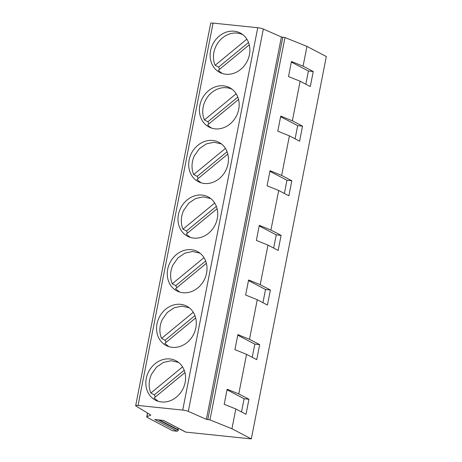 <?xml version="1.0" encoding="UTF-8"?>
<svg xmlns="http://www.w3.org/2000/svg" width="462" height="462" viewBox="0 0 462 462"><rect width="100%" height="100%" fill="white"/><g stroke="black" fill="none" stroke-linecap="round" stroke-linejoin="round"><path stroke-width="0.69" d="M291.349 62.07L308.402 71.009L313.253 71.512L303.078 66.176L306.959 46.391L326.322 56.537L251.305 438.9L231.947 428.753L209.962 419.883L206.387 419.329L188.305 411.394L263.323 29.031L281.404 36.966L284.973 37.52L209.962 419.883M163.323 420.391L185.522 432.028A1.109 0.959 117.7 0 0 185.822 432.114L251.305 438.9M177.951 428.06L178.228 429.827A1.115 0.959 117.7 0 1 177.038 431.208L154.701 419.502L163.484 420.408L185.822 432.114M188.305 411.394A4.447 0.728 11.1 0 0 182.721 410.089L138.051 405.463A4.447 0.728 11.1 0 0 135.678 405.648A4.447 0.728 11.1 0 0 135.995 406.011L150.843 415.078L146.928 416.736A5.608 0.918 11.1 0 0 146.737 416.915A5.608 0.918 11.1 0 0 147.338 417.486L172.644 430.751L177.038 431.208M313.253 71.512L310.302 86.567L300.127 81.231L292.365 120.801L302.541 126.132L299.584 141.187L289.408 135.857L281.647 175.421L291.822 180.757L288.871 195.813L278.69 190.477L270.928 230.047L281.104 235.377L278.153 250.433L267.977 245.103L260.216 284.673L270.391 290.003L267.434 305.059L257.259 299.723L249.497 339.293L259.673 344.629L256.722 359.679L246.541 354.348L238.779 393.919L248.954 399.249L246.003 414.304L235.828 408.968L231.947 428.753M257.259 299.723L245.64 295.033L248.596 279.984L260.216 284.673M267.977 245.103L256.358 240.413L259.309 225.358L270.928 230.047M278.69 190.477L267.076 185.788L270.027 170.732L281.647 175.421M289.408 135.857L277.789 131.168L280.746 116.112L292.365 120.801M300.127 81.231L288.507 76.542L291.458 61.486L303.078 66.176M306.959 46.391L284.973 37.52M235.828 408.968L224.209 404.279L227.16 389.229L238.779 393.919M246.541 354.348L234.921 349.659L237.878 334.603L249.497 339.293M269.912 171.315L286.966 180.255L291.822 180.757M286.966 180.255L284.378 193.457M259.194 225.941L276.253 234.875L281.104 235.377M276.253 234.875L273.66 248.077M248.481 280.561L265.535 289.501L270.391 290.003M265.535 289.501L262.942 302.702M237.763 335.187L254.816 344.121L259.673 344.629M254.816 344.121L252.229 357.328M227.044 389.807L244.103 398.746L248.954 399.249M244.103 398.746L241.511 411.948M182.721 410.089L257.738 27.726A4.447 0.728 11.1 0 1 263.323 29.031M257.738 27.726L213.069 23.1A4.447 0.728 11.1 0 0 210.695 23.285L135.678 405.648M180.642 304.331A22.216 19.185 -62.3 0 0 157.964 320.305A22.216 19.185 -62.3 0 0 166.112 345.512A22.216 19.185 -62.3 0 0 172.205 347.343A22.216 19.185 -62.3 0 0 194.883 331.369A22.216 19.185 -62.3 0 0 186.735 306.156A22.216 19.185 -62.3 0 0 180.642 304.331M225.785 74.226A22.216 19.185 -62.3 0 0 248.464 58.252A22.216 19.185 -62.3 0 0 240.321 33.045A22.216 19.185 -62.3 0 0 234.222 31.214A22.216 19.185 -62.3 0 0 211.544 47.188A22.216 19.185 -62.3 0 0 219.693 72.401A22.216 19.185 -62.3 0 0 225.785 74.226M223.51 85.84A22.216 19.185 -62.3 0 0 200.831 101.807A22.216 19.185 -62.3 0 0 208.974 127.021A22.216 19.185 -62.3 0 0 215.073 128.852A22.216 19.185 -62.3 0 0 237.751 112.878A22.216 19.185 -62.3 0 0 229.602 87.665A22.216 19.185 -62.3 0 0 223.51 85.84M212.791 140.46A22.216 19.185 -62.3 0 0 190.113 156.433A22.216 19.185 -62.3 0 0 198.262 181.647A22.216 19.185 -62.3 0 0 204.354 183.472A22.216 19.185 -62.3 0 0 227.033 167.498A22.216 19.185 -62.3 0 0 218.884 142.29A22.216 19.185 -62.3 0 0 212.791 140.46M193.636 238.097A22.216 19.185 -62.3 0 0 216.314 222.124A22.216 19.185 -62.3 0 0 208.171 196.91A22.216 19.185 -62.3 0 0 202.073 195.085A22.216 19.185 -62.3 0 0 179.395 211.059A22.216 19.185 -62.3 0 0 187.543 236.267A22.216 19.185 -62.3 0 0 193.636 238.097M182.923 292.717A22.216 19.185 -62.3 0 0 205.602 276.75A22.216 19.185 -62.3 0 0 197.453 251.536A22.216 19.185 -62.3 0 0 191.36 249.705A22.216 19.185 -62.3 0 0 168.682 265.679A22.216 19.185 -62.3 0 0 176.825 290.893A22.216 19.185 -62.3 0 0 182.923 292.717M169.924 358.957A22.216 19.185 -62.3 0 0 147.245 374.925A22.216 19.185 -62.3 0 0 155.394 400.138A22.216 19.185 -62.3 0 0 161.486 401.963A22.216 19.185 -62.3 0 0 184.165 385.995A22.216 19.185 -62.3 0 0 176.016 360.782A22.216 19.185 -62.3 0 0 169.924 358.957M308.402 71.009L305.809 84.211M280.63 116.695L297.684 125.629L302.541 126.132M297.684 125.629L295.091 138.831M242.891 34.708A21.939 18.942 -62.3 0 0 215.852 46.448A21.939 18.942 -62.3 0 0 215.153 65.292L218.63 67.111A21.939 18.942 -62.3 0 0 219.698 69.196M249.249 44.831L218.382 70.282A21.939 18.942 -62.3 0 0 222.528 73.568M246.858 39.154L215.153 65.292M248.51 42.475L218.63 67.111M232.172 89.333A21.939 18.942 -62.3 0 0 205.14 101.074A21.939 18.942 -62.3 0 0 204.441 119.918L207.912 121.737A21.939 18.942 -62.3 0 0 208.98 123.822M238.531 99.451L207.663 124.907A21.939 18.942 -62.3 0 0 211.81 128.188M236.14 93.774L204.441 119.918M237.791 97.101L207.912 121.737M221.448 143.948L214.085 142.25L206.335 143.896L199.417 148.62L194.421 155.694A21.939 18.942 -62.3 0 0 193.722 174.538L197.199 176.363A21.939 18.942 -62.3 0 0 198.262 178.442M227.812 154.077L196.945 179.527L201.085 182.808M225.427 148.4L193.722 174.538M227.079 151.721L197.199 176.363M210.736 198.573L203.367 196.876L195.617 198.516L188.698 203.24L183.703 210.32A21.939 18.942 -62.3 0 0 183.004 229.164L186.481 230.983A21.939 18.942 -62.3 0 0 187.549 233.067M217.1 208.703L186.232 234.153L190.373 237.433M214.709 203.02L183.004 229.164M216.36 206.347L186.481 230.983M200.017 253.199L192.648 251.495L184.898 253.141L177.986 257.865L172.984 264.94A21.939 18.942 -62.3 0 0 172.291 283.784L175.762 285.608A21.939 18.942 -62.3 0 0 176.831 287.687M206.381 263.323L175.514 288.773L179.654 292.053M203.99 257.646L172.291 283.784M205.642 260.966L175.762 285.608M189.299 307.819L181.93 306.121L174.186 307.761L167.267 312.485L162.272 319.565A21.939 18.942 -62.3 0 0 161.573 338.409L165.05 340.228A21.939 18.942 -62.3 0 0 166.112 342.313M195.663 317.948L164.795 343.399L168.936 346.679M193.278 312.266L161.573 338.409M194.929 315.592L165.05 340.228M178.586 362.445L171.217 360.741L163.467 362.387L156.549 367.111L151.553 374.185A21.939 18.942 -62.3 0 0 150.855 393.029L154.331 394.854A21.939 18.942 -62.3 0 0 155.399 396.933M184.944 372.568L154.083 398.019L158.223 401.299M182.559 366.892L150.855 393.029M184.211 370.212L154.331 394.854M178.228 429.827L159.471 419.993M178.217 430.261L158.408 419.883M207.785 419.658L282.796 37.295M206.387 419.329L281.404 36.966M138.051 405.463L213.069 23.1M146.928 416.736L147.638 413.12M146.737 416.915L147.499 413.034"/></g></svg>
